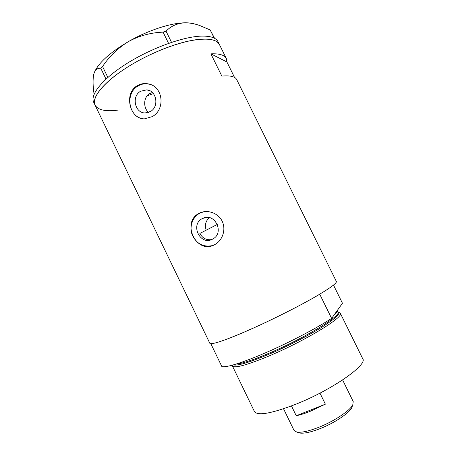 <?xml version="1.0" encoding="UTF-8"?>
<svg xmlns="http://www.w3.org/2000/svg" width="456" height="456" viewBox="0 0 456 456"><rect width="100%" height="100%" fill="white"/><g stroke="black" fill="none" stroke-linecap="round" stroke-linejoin="round"><path stroke-width="0.68" d="M206.163 230.126C204.584 225.053 205.667 220.892 209.418 217.643M217.364 224.403L199.848 233.455C202.584 238.306 206.505 240.346 211.612 239.582M202.401 218.555C189.856 224.5 200.264 245.989 212.433 239.212L213.066 238.858C224.808 232.509 214.519 212.12 202.76 218.373L202.401 218.555M140.562 91.268C131.265 96.336 134.879 113.253 145.173 112.94L150.406 111.532C159.4 106.795 156.619 90.396 146.707 89.861L140.562 91.268M152.384 92.517L149.631 93.64C143.298 97.219 143.207 107.952 148.531 112.404M137.119 85.768C123.228 93.754 130.182 119.865 144.694 118.811L152.122 116.656C165.995 109.571 163.162 85.175 147.128 83.722C143.526 83.248 140.191 83.932 137.119 85.768M149.676 84.292L147.704 83.893C144.278 83.476 141.046 84.183 138.008 86.013C125.001 93.189 128.381 116.673 142.648 118.668M199.084 213.328C180.838 222.254 196.53 254.801 214.383 244.815L215.734 244.045C222.944 239.525 226.136 228.98 222.072 221.029C218.053 213.02 207.765 209.424 200.041 212.866L199.084 213.328M203.946 211.715L199.796 213.197C192.375 217.056 189.018 227.02 192.312 235.159C196.724 243.983 203.518 247.443 212.69 245.545M153.381 93.594L147.066 95.897M234.521 77.4L226.9 61.965L226.324 58.528C224.603 55.045 219.456 53.483 210.889 53.848L221.85 76.106C230.246 75.365 235.205 76.528 236.715 79.589L336.368 281.495C336.898 283.307 329.107 288.847 312.987 298.116C297.101 307.127 274.438 318.556 254.568 327.539C230.343 338.335 215.762 343.71 210.82 343.664L221.878 366.618C227.259 367.553 242.176 362.799 266.617 352.345C289.685 342.319 316.304 328.366 331.626 318.396L342.456 303.251L333.501 285.097M127.925 66.844C146.131 55.41 169.028 45.594 186.909 41.439C205.285 37.569 216.121 38.6 219.41 44.523C217.478 40.618 211.897 38.806 202.669 39.085C184.572 39.735 152.788 51.271 128.415 66.542C103.974 81.801 91.211 97.721 95.076 105.165C91.023 97.903 103.649 81.989 127.925 66.844M119.221 109.919C106.185 111.845 98.137 110.261 95.076 105.165L209.794 343.225C210.33 345.511 228.125 339.52 254.568 327.539C277.447 317.222 304.129 303.542 319.73 294.205L331.626 318.396M226.9 61.965L210.889 53.848M219.416 44.534L218.031 41.73C216.07 37.762 210.461 35.899 201.21 36.127C183.067 36.679 151.272 48.165 126.922 63.469C102.503 78.768 89.803 94.802 93.719 102.355L95.065 105.148M214.217 38.116L210.193 29.971L214.548 38.293M94.096 94.278C92.899 86.212 92.762 79.675 93.668 74.664L93.805 74.117C95.053 69.922 97.373 67.955 100.753 68.212L102.56 66.496C109.423 56.248 118.115 47.903 128.649 41.467C139.348 35.722 150.828 32.61 163.077 32.142L166.047 31.162C171.125 25.935 177.504 23.153 185.176 22.806C189.856 22.811 194.735 23.729 199.808 25.547L210.193 29.971M106.009 79.076L100.753 68.212M102.56 66.496L107.844 77.429M168.577 43.371L163.077 32.142M166.047 31.162L171.53 42.357M94.415 72.304C98.599 62.774 110.01 52.497 128.649 41.467C148.012 30.324 171.148 22.84 185.176 22.806C188.949 22.766 192.084 23.159 194.581 23.986M233.449 364.868C237.701 366.065 250.412 362.155 271.594 353.149C289.645 345.3 310 334.715 323.093 326.445C336.283 317.895 341.191 313.027 337.822 311.83M339.235 312.554L340.336 313.283C344.343 316.635 307.521 339.486 271.964 354.734C247.899 364.874 234.715 368.608 232.406 365.929L232.326 365.176M340.336 313.283L362.725 358.729C367.986 364.6 332.167 389.851 295.995 404.164C271.474 413.581 257.617 416.043 254.431 411.551L232.406 365.929M352.334 406.085L351.781 407.618C349.188 413.227 333.792 423.442 319.268 428.953C310.331 432.322 303.804 433.679 299.689 433.023L298.156 432.522M283.541 408.775L294.04 430.418L296.827 432.088C301.211 432.778 308.21 431.308 317.826 427.677C333.461 421.726 350.048 410.742 352.801 404.785L353.212 401.559L342.621 379.956M325.367 404.164L296.24 415.758C300.168 414.943 304.733 413.507 309.932 411.449L325.367 404.164L319.975 393.123M296.24 415.758L291.469 405.937M236.037 364.105C242.267 363.62 254.049 359.659 271.377 352.22C305.908 337.36 341.772 315.238 337.942 312.069L337.212 310.587C337.571 311.533 336.374 313.204 333.627 315.598M294.308 339.327L281.266 345.682M226.324 58.528L219.41 44.523M200.748 212.735L200.041 212.866M147.704 83.893L147.128 83.722M149.585 90.647L146.707 89.861M207.451 217.392L202.76 218.373M351.781 407.618L352.801 404.785M299.689 433.023L296.827 432.088"/></g></svg>
